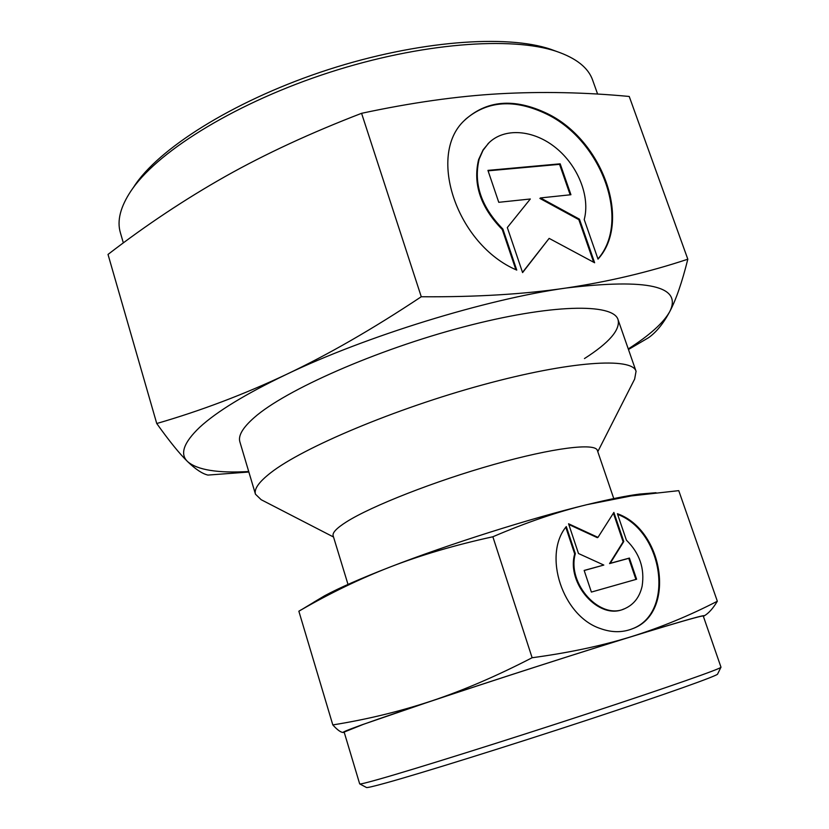 <?xml version="1.0" encoding="UTF-8"?>
<svg xmlns="http://www.w3.org/2000/svg" width="829" height="829" viewBox="0 0 829 829"><rect width="100%" height="100%" fill="white"/><g stroke="black" fill="none" stroke-linecap="round" stroke-linejoin="round"><path stroke-width="1.24" d="M348.004 584.414L333.144 535.762C332.222 532.736 336.657 528.104 346.449 521.887C371.299 506.104 435.09 481.017 494.125 464.406C553.254 447.712 595.336 442.686 597.367 450.427L613.771 498.571M333.527 537.016L261.156 499.7L255.467 494.208C253.871 489.058 258.98 481.887 270.793 472.706C302.74 447.681 394.936 408.728 482.665 384.863C570.497 360.874 632.309 357.154 636.061 371.288L634.651 379.06L597.792 451.66M379.765 779.011C415.091 769.001 505.524 740.649 587.139 713.852C668.889 687.023 722.411 668.195 720.981 667.19L703.272 616.061C703.8 614.538 649.708 630.579 568.269 656.485C486.965 682.35 397.63 711.997 363.257 724.391L344.149 732.059L359.682 783.892C359.776 784.41 366.48 782.783 379.765 779.011M359.838 783.965L366.356 787.436C366.532 788.016 373.154 786.503 386.21 782.887C420.842 773.322 508.633 745.955 587.73 719.914C666.962 693.832 718.971 675.241 717.645 673.967L720.898 667.345M362.294 724.691L431.567 700.961C399.765 711.489 366.843 719.479 332.812 724.919C337.579 730.204 341.185 732.712 343.631 732.453C341.154 732.66 347.372 730.08 362.294 724.691M332.812 724.919L298.854 611.211L301.186 609.875C330.294 593.067 359.869 578.797 389.92 567.088C420.593 555.192 454.903 545.078 492.861 536.767C526.135 522.519 557.502 511.814 586.942 504.664L631.118 495.949L678.754 490.644L717.334 601.232C689.49 615.626 660.858 627.418 631.439 636.62C602.113 645.718 569.005 652.765 532.125 657.739C496.768 675.998 463.245 690.412 431.567 700.961C491.929 680.796 575.699 653.832 631.439 636.62C685.158 620.092 709.147 613.346 703.375 616.372M313.766 602.237L324.491 595.833C339.04 587.979 360.853 578.393 389.92 567.088C448.416 544.321 530.923 518.208 586.942 504.664C609.066 499.286 626.589 495.763 639.522 494.084L652.765 492.986M575.336 553.668C566.621 583.823 600.652 620.942 625.221 608.434C634.009 604.362 639.636 596.984 642.102 586.29C644.9 568.601 639.667 553.223 626.392 540.156L617.398 513.711C663.998 530.156 676.153 613.139 632.579 628.703C622.486 632.724 611.74 632.672 600.331 628.537C562.528 616.123 542.612 555.119 566.29 526.57L575.336 553.668L574.704 553.948L565.792 527.254M623.833 608.983C599.222 620.548 566.114 583.689 574.704 553.948M630.62 629.449L631.916 628.942C675.086 613.512 663.666 531.534 617.615 514.384M578.497 553.523L568.559 523.773L597.968 537.379L613.874 512.415L623.781 541.524L610.196 563.316L629.408 558.072L636.61 579.233L591.388 592.072L584.155 570.435L603.813 565.057L578.497 553.523M603.813 565.057L584.186 570.528M635.926 579.43L628.755 558.342L609.553 563.596L623.128 541.814L613.398 513.172M629.408 558.072L628.755 558.342M610.196 563.316L609.553 563.596M623.781 541.524L623.128 541.814M597.968 537.379L597.336 537.669L568.798 524.477M301.217 609.792L298.854 611.211M532.125 657.739L492.861 536.767M704.225 615.864C708.702 613.253 713.075 608.372 717.334 601.232M344.242 732.37L343.631 732.453M597.616 94.091L592.673 80.206C588.393 67.843 576.383 58.258 556.632 51.45C511.503 36.103 420.697 42.921 329.382 72.434C238.068 101.915 160.422 149.489 132.795 188.349L131.262 190.525C120.423 206.711 116.806 220.783 120.392 232.742L123.345 242.907M556.632 51.45L550.653 49.263C506.239 34.165 417.526 40.776 328.46 69.563C239.384 98.319 163.562 144.847 136.37 183.074L134.858 185.219M255.467 494.208L239.882 441.857C237.996 435.733 242.783 427.64 254.234 417.567C285.197 390.117 376.221 349.838 463.577 326.916C551.036 303.87 613.408 302.989 618.071 319.704C620.382 329.807 609.17 342.76 584.455 358.563M628.465 349.506L648.413 337.786C656.216 332.356 663.314 323.662 669.697 311.694C682.63 286.16 648.123 278.275 566.197 288.015C486.115 299.176 365.858 336.211 285.932 374.635C243.716 394.5 200.649 410.801 156.743 423.515L108.019 254.43C146.101 225.105 185.209 199.105 225.333 176.442C265.28 153.945 310.699 132.899 361.579 113.314C411.246 102.661 457.193 96.154 499.441 93.77C541.959 91.428 585.222 92.32 629.232 96.465L687.821 259.208C649.003 272.088 608.465 281.684 566.197 288.015C524.146 294.233 475.836 297.145 421.267 296.751C373.029 328.823 327.921 354.781 285.932 374.635C245.311 394.138 216.556 411.702 199.665 427.318C183.634 442.613 179.624 454.054 187.634 461.629C195.582 469.307 202.349 473.784 207.944 475.079L248.855 472.012M628.268 348.936C649.687 335.237 663.49 322.823 669.697 311.694C676.018 299.818 682.049 282.326 687.821 259.208M584.217 219.571C590.372 196.566 578 165.645 555.71 147.717C533.503 129.666 504.25 127.283 488.499 143.241L482.996 150.412L479.193 159.033C473.297 183.561 481.193 206.898 502.882 229.063L516.768 270.099C457.287 244.918 426.831 155.686 464.126 120.702C486.322 100.091 514.021 97.708 547.233 113.552C602.735 140.215 632.071 221.685 598.02 259.125L584.217 219.571M515.856 269.674L502.291 229.55C480.613 207.416 472.727 184.079 478.613 159.562L483.11 149.831L489.131 142.619M597.947 258.917C631.18 221.177 601.73 140.578 546.643 114.091C514.529 98.682 487.369 100.527 465.173 119.614M522.508 272.378L549.14 238.379L522.591 272.596L507.317 227.55L530.322 198.991L498.757 202.307L487.939 170.38L560.176 163.821L570.932 194.732L540.498 197.924L579.45 219.167L594.631 262.762L549.14 238.379M593.657 262.244L578.829 219.654L539.897 198.432L540.498 197.924M579.45 219.167L578.829 219.654M570.176 194.815L559.565 164.339L488.094 170.836M560.176 163.821L559.565 164.339M502.882 229.063L502.291 229.55M156.743 423.515C169.448 441.297 179.748 454.002 187.634 461.629C197.343 469.981 217.706 473.286 248.721 471.535M361.579 113.314L421.267 296.751M618.071 319.704L636.061 371.288M324.491 595.833L301.186 609.875M631.916 628.942L632.579 628.703M639.522 494.084L655.998 492.716M136.37 183.074L132.795 188.349M487.929 143.78L488.499 143.241"/></g></svg>
